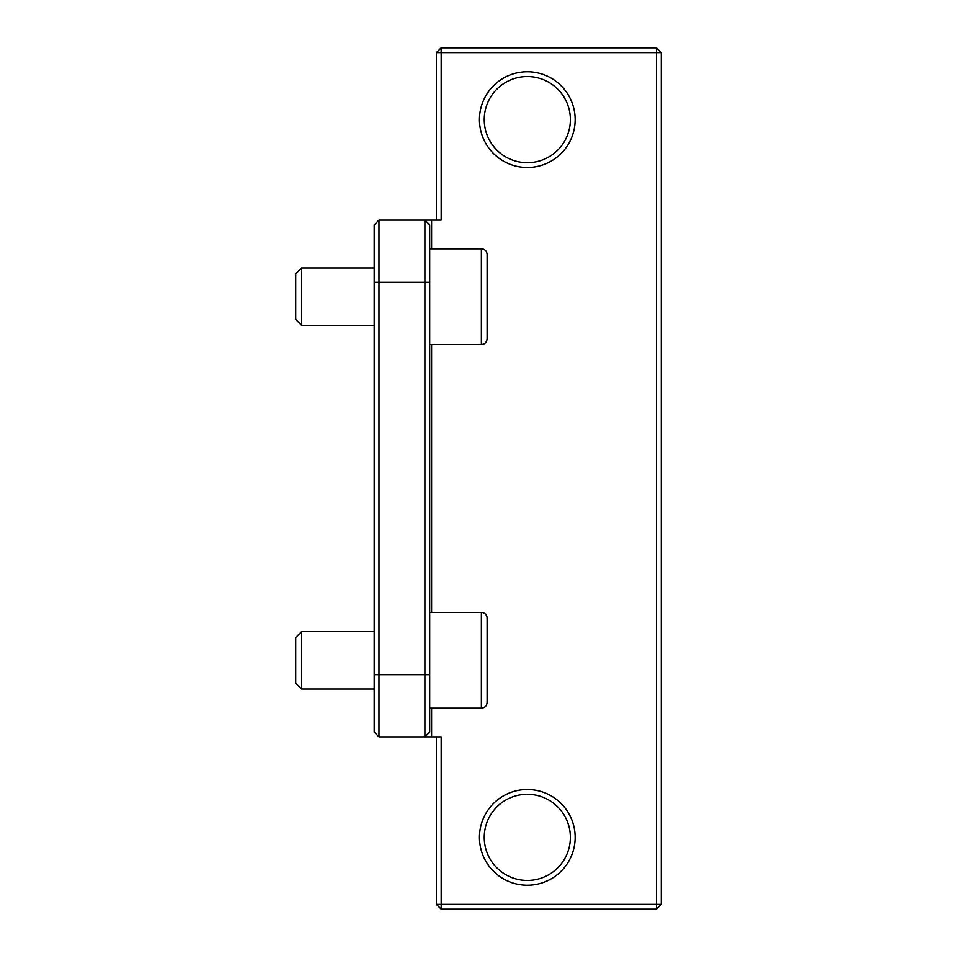 <?xml version="1.0" encoding="UTF-8"?>
<svg xmlns="http://www.w3.org/2000/svg" width="957" height="957" viewBox="0 0 957 957"><rect width="100%" height="100%" fill="white"/><g stroke="black" fill="none" stroke-linecap="round" stroke-linejoin="round"><path stroke-width="1.44" d="M487.113 338.778L487.113 254.562A5.742 5.742 0 0 0 481.371 248.82L481.371 344.52C484.864 344.185 486.778 342.271 487.113 338.778C486.778 342.271 484.864 344.185 481.371 344.52L429.693 344.52M487.113 702.438L487.113 618.222A5.742 5.742 0 0 0 481.371 612.48L481.371 708.18C484.864 707.845 486.778 705.931 487.113 702.438C486.778 705.931 484.864 707.845 481.371 708.18L429.693 708.18M374.187 325.38L301.587 325.38L301.587 267.96L374.187 267.96M301.587 267.96L295.713 273.834L295.713 319.506L301.587 325.38M487.113 269.049L487.113 310.487M374.187 689.04L301.587 689.04L301.587 631.62L374.187 631.62M301.587 631.62L295.713 637.494L295.713 683.166L301.587 689.04M487.113 632.709L487.113 646.513M378.972 220.11L374.187 224.895L374.187 732.105L378.972 736.89L378.972 220.11L424.908 220.11L424.908 736.89L441.177 736.89L441.177 909.15L436.392 904.365L661.287 904.365L656.502 909.15L656.502 47.85L661.287 52.635L436.392 52.635L441.177 47.85L441.177 220.11L424.908 220.11L429.693 224.895L429.693 282.315L374.187 282.315M429.693 282.315L429.693 732.105L424.908 736.89L378.972 736.89M656.502 47.85L441.177 47.85M661.287 904.365L661.287 52.635M441.177 909.15L656.502 909.15M436.392 736.89L436.392 904.365M436.392 52.635L436.392 220.11M575.157 119.625A47.85 47.85 0 0 0 503.382 78.187A47.85 47.85 0 0 0 503.382 161.063A47.85 47.85 0 0 0 575.157 119.625M575.157 837.375A47.85 47.85 0 0 0 503.382 795.937A47.85 47.85 0 0 0 503.382 878.813A47.85 47.85 0 0 0 575.157 837.375M484.242 119.625A43.065 43.065 0 0 1 527.307 76.56A43.065 43.065 0 0 1 570.372 119.625A43.065 43.065 0 0 1 527.307 162.69A43.065 43.065 0 0 1 484.242 119.625M484.242 837.375A43.065 43.065 0 0 1 527.307 794.31A43.065 43.065 0 0 1 570.372 837.375A43.065 43.065 0 0 1 527.307 880.44A43.065 43.065 0 0 1 484.242 837.375M431.607 220.11L431.607 248.82M431.607 344.52L431.607 612.48M431.607 708.18L431.607 736.89M429.693 674.685L374.187 674.685M481.371 248.82L429.693 248.82M481.371 612.48L429.693 612.48"/></g></svg>

